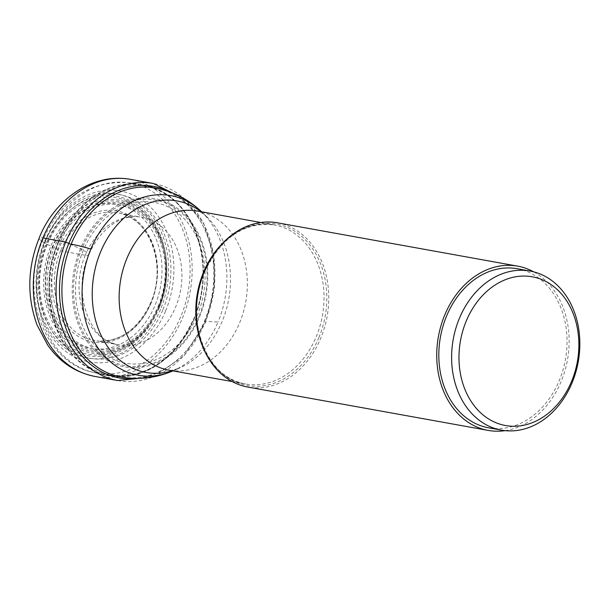<?xml version="1.0" encoding="UTF-8"?>
<svg xmlns="http://www.w3.org/2000/svg" width="610" height="610" viewBox="0 0 610 610"><rect width="100%" height="100%" fill="white"/><g stroke="black" fill="none" stroke-linecap="round" stroke-linejoin="round"><path stroke-width="0.46" stroke-dasharray="3.05 2.29" d="M158.966 308.37A81 63.654 100.2 0 0 133.186 202.306A81 63.654 100.2 0 0 46.024 243.733A81 63.654 100.2 0 0 71.797 349.789A81 63.654 100.2 0 0 158.966 308.37M138.523 378.375A97.31 76.471 100.2 0 0 204.533 321.051A97.31 76.471 -79.8 0 0 171.997 192.76M69.891 243.931A23.874 3.973 -157.4 0 0 80.459 248.735L83.364 250.283A16.722 2.783 22.6 0 1 85.263 255.224A541.817 90.105 22.6 0 1 60.573 250.74L52.795 247.065A73.261 57.569 100.2 0 0 76.113 342.995A73.261 57.569 100.2 0 0 154.948 305.534A73.261 57.569 100.2 0 0 131.63 209.604A73.261 57.569 100.2 0 0 52.795 247.065A18.376 3.058 -157.4 0 0 47.29 244.366A3.576 0.595 22.6 0 1 46.024 243.733L44.408 242.81A16.821 2.798 22.6 0 1 42.921 237.946M162.916 309.659A83.12 65.316 100.2 0 0 136.465 200.827A83.12 65.316 100.2 0 0 47.023 243.337A83.12 65.316 100.2 0 0 73.474 352.161A83.12 65.316 100.2 0 0 162.916 309.659M165.524 311.153A86.864 68.259 -79.8 0 1 72.056 355.577A86.864 68.259 -79.8 0 1 44.416 241.842A86.864 68.259 -79.8 0 1 137.883 197.419A86.864 68.259 -79.8 0 1 165.524 311.153M58.369 241.552A97.135 76.334 100.2 0 0 106.026 375.318A97.135 76.334 100.2 0 0 193.797 319.06A97.135 76.334 -79.8 0 0 140.483 184.273A97.135 76.334 -79.8 0 0 58.369 241.552M277.375 222.802A83.44 65.575 -79.8 0 1 320.738 338.214A83.44 65.575 -79.8 0 1 247.751 387.045M505.103 430.645A83.44 65.575 100.2 0 0 561.108 381.57A83.44 65.575 100.2 0 0 533.742 271.862M517.28 268.743A80.817 63.509 -79.8 0 1 533.559 274.706A80.817 63.509 -79.8 0 1 562.908 370.239A80.817 63.509 -79.8 0 1 488.587 427.808M160.575 309.293A83.311 65.468 -79.8 0 1 70.92 351.894A83.311 65.468 -79.8 0 1 44.408 242.81A83.311 65.468 -79.8 0 1 134.063 200.21A83.311 65.468 -79.8 0 1 160.575 309.293M130.502 179.355A100.131 78.69 -79.8 0 1 182.535 317.848A100.131 78.69 -79.8 0 1 94.954 376.439M117.73 380.548A100.131 78.69 100.2 0 0 205.311 321.958A100.131 78.69 100.2 0 0 153.278 183.465M80.459 248.735A85.415 67.123 100.2 0 0 107.642 360.571A85.415 67.123 100.2 0 0 199.546 316.895A85.415 67.123 -79.8 0 0 172.371 205.059A85.415 67.123 -79.8 0 0 80.459 248.735M198.959 316.453A84.165 66.139 -79.8 0 1 108.397 359.488A84.165 66.139 -79.8 0 1 81.61 249.284A84.165 66.139 -79.8 0 1 172.18 206.249A84.165 66.139 -79.8 0 1 198.959 316.453M83.364 250.283A81.656 64.172 100.2 0 0 109.35 357.208A81.656 64.172 100.2 0 0 197.228 315.454A81.656 64.172 100.2 0 0 171.242 208.529A81.656 64.172 100.2 0 0 83.364 250.283M85.263 255.224A64.851 50.965 100.2 0 0 116.762 344.452A64.851 50.965 100.2 0 0 175.68 306.975A64.851 50.965 -79.8 0 0 139.759 216.939A64.851 50.965 -79.8 0 0 85.263 255.224M60.573 250.74A64.957 51.042 100.2 0 0 96.891 340.959A64.957 51.042 100.2 0 0 151.135 302.575A64.957 51.042 -79.8 0 0 119.918 213.279L139.759 216.939C126.11 214.842 103.189 222.475 88.694 254.919C71.439 292.922 90.371 340.837 116.762 344.452L96.891 340.959C120.178 342.126 138.119 329.339 150.716 302.613C167.003 266.417 150.289 219.234 119.918 213.279A64.957 51.042 -79.8 0 0 60.573 250.74M151.112 303.025A66.627 52.361 -79.8 0 1 79.422 337.094A66.627 52.361 -79.8 0 1 58.217 249.856A66.627 52.361 -79.8 0 1 129.915 215.787A66.627 52.361 -79.8 0 1 151.112 303.025M47.29 244.366A79.513 62.487 100.2 0 0 72.598 348.478A79.513 62.487 100.2 0 0 158.165 307.821A79.513 62.487 -79.8 0 0 132.858 203.71A79.513 62.487 -79.8 0 0 47.29 244.366M158.226 306.121A73.261 57.569 100.2 0 0 134.909 210.198A73.261 57.569 100.2 0 0 56.082 247.66A73.261 57.569 100.2 0 0 79.391 343.582A73.261 57.569 100.2 0 0 158.226 306.121M158.844 306.784A74.87 58.834 -79.8 0 1 78.286 344.94A74.87 58.834 -79.8 0 1 54.496 246.936A74.87 58.834 -79.8 0 1 54.542 246.829A74.87 58.834 -79.8 0 1 135.107 208.673A74.87 58.834 -79.8 0 1 158.89 306.685A74.87 58.834 -79.8 0 1 158.844 306.784M158.852 307.051A76.235 59.91 100.2 0 0 158.882 306.983A76.235 59.91 100.2 0 0 134.566 207.217A76.235 59.91 100.2 0 0 52.559 246.211A76.235 59.91 100.2 0 0 52.529 246.28A76.235 59.91 100.2 0 0 76.845 346.045A76.235 59.91 100.2 0 0 158.852 307.051M159.401 307.539A77.668 61.038 -79.8 0 1 75.846 347.265A77.668 61.038 -79.8 0 1 51.08 245.624A77.668 61.038 -79.8 0 1 51.103 245.555A77.668 61.038 -79.8 0 1 134.657 205.829A77.668 61.038 -79.8 0 1 159.423 307.471A77.668 61.038 -79.8 0 1 159.401 307.539M46.246 239.532A96.517 75.853 -79.8 0 1 127.841 182.611A96.517 75.853 -79.8 0 1 180.819 316.552A96.517 75.853 -79.8 0 1 93.605 372.458A96.517 75.853 -79.8 0 1 46.246 239.532M58.827 241.651A96.776 76.052 100.2 0 0 58.796 241.728A96.776 76.052 100.2 0 0 89.563 368.425A96.776 76.052 100.2 0 0 193.698 319.022A96.776 76.052 100.2 0 0 193.728 318.954A96.776 76.052 100.2 0 0 162.962 192.257A96.776 76.052 100.2 0 0 58.827 241.651M194.155 318.9A96.022 75.457 -79.8 0 1 110.197 375.013A96.022 75.457 -79.8 0 1 60.298 242.2A96.022 75.457 -79.8 0 1 60.329 242.132A96.022 75.457 -79.8 0 1 144.288 186.019A96.022 75.457 -79.8 0 1 194.186 318.832A96.022 75.457 -79.8 0 1 194.155 318.9M205.029 320.784A96.022 75.457 100.2 0 0 155.131 187.971L144.288 186.019C191.418 192.097 218.578 263.802 193.713 318.862C174.071 360.113 146.232 378.833 110.197 375.013L121.039 376.965A96.022 75.457 100.2 0 0 205.029 320.784A78.843 13.115 22.6 0 0 218.121 321.851A91.271 71.721 -79.8 0 1 172.782 370.949M201.506 211.685A91.271 71.721 -79.8 0 1 218.121 321.851M172.264 370.758A87.154 68.495 100.2 0 0 178.829 368.341A87.154 68.495 100.2 0 0 222.101 321.516A87.154 68.495 100.2 0 0 222.131 321.447A87.154 68.495 100.2 0 0 206.264 216.245A87.154 68.495 100.2 0 0 200.957 211.693M201.643 211.815L206.264 216.245C200.271 211.777 197.381 210.054 197.602 211.083A80.817 63.509 -79.8 0 1 239.593 322.865A80.817 63.509 -79.8 0 1 239.57 322.926A80.817 63.509 -79.8 0 1 168.909 370.148C168.345 371.04 171.646 370.438 178.829 368.341L172.95 370.88M203.29 348.043A80.817 63.509 100.2 0 0 245.563 383.972A80.817 63.509 100.2 0 0 316.216 336.758A80.817 63.509 100.2 0 0 316.247 336.69A80.817 63.509 100.2 0 0 274.256 224.915A80.817 63.509 100.2 0 0 222.093 243.817M318.885 337.582A82.045 64.477 -79.8 0 1 230.595 379.443A82.045 64.477 -79.8 0 1 204.518 272.029A82.045 64.477 -79.8 0 1 204.548 271.961A82.045 64.477 -79.8 0 1 292.838 230.092A82.045 64.477 -79.8 0 1 318.916 337.505A82.045 64.477 -79.8 0 1 318.885 337.582M153.301 376.881L183.877 355.981L205.783 321.927L214.514 288.438L213.79 254.179L203.671 223.237L185.326 199.325M106.026 375.318L93.605 372.458C43.661 362.409 19.329 292.404 42.959 239.814C61.358 199.737 89.655 180.674 127.841 182.611L140.483 184.273M232.151 381.555L245.563 383.972C206.577 379.145 183.457 318.74 204.518 272.136C221.163 237.389 244.404 221.643 274.256 224.915L260.844 222.49"/><path stroke-width="0.91" d="M42.921 237.946A100.131 78.69 -79.8 0 1 130.502 179.355C90.699 172.241 53.261 201.575 39.116 238.19C27.48 267.531 26.771 296.414 36.989 324.833L47.656 345.039C59.78 362.134 75.541 372.596 94.954 376.439A100.131 78.69 -79.8 0 1 42.921 237.946L65.697 242.048L68.846 243.39A97.31 76.471 100.2 0 0 138.523 378.375M69.891 243.931A23.874 3.973 -157.4 0 1 68.846 243.39A97.31 76.471 -79.8 0 1 171.997 192.76M488.122 430.393L247.751 387.045A83.44 65.575 -79.8 0 1 204.396 271.625A83.44 65.575 -79.8 0 1 277.375 222.802L517.745 266.158A83.44 65.575 100.2 0 0 444.759 314.981A83.44 65.575 100.2 0 0 488.122 430.393A83.44 65.575 100.2 0 0 505.103 430.645M533.742 271.862A83.44 65.575 100.2 0 0 517.745 266.158M501.382 430.119L488.587 427.808A80.817 63.509 -79.8 0 1 472.308 421.845A80.817 63.509 -79.8 0 1 442.959 326.312A80.817 63.509 -79.8 0 1 517.28 268.743L530.075 271.053A80.817 63.509 100.2 0 0 459.391 318.344A80.817 63.509 100.2 0 0 485.103 424.156A80.817 63.509 100.2 0 0 501.382 430.119A80.817 63.509 100.2 0 0 572.066 382.828A80.817 63.509 100.2 0 0 546.354 277.016A80.817 63.509 100.2 0 0 530.075 271.053M547.559 282.377A75.556 59.376 -79.8 0 1 571.601 381.311A75.556 59.376 -79.8 0 1 490.295 419.947A75.556 59.376 -79.8 0 1 466.253 321.012A75.556 59.376 -79.8 0 1 547.559 282.377M185.326 199.325L153.278 183.465A100.131 78.69 100.2 0 0 65.697 242.048A100.131 78.69 100.2 0 0 117.73 380.548L94.954 376.439M90.867 249.017A91.271 71.721 -79.8 0 1 201.506 211.678C188.368 199.211 172.912 191.311 155.131 187.971A96.022 75.457 100.2 0 0 71.141 244.16A96.022 75.457 100.2 0 0 121.039 376.965C138.874 380.053 156.122 378.048 172.782 370.949L172.782 370.949A91.271 71.721 -79.8 0 1 97.47 347.189A91.271 71.721 -79.8 0 1 90.867 249.017A78.843 13.115 -157.4 0 0 71.141 244.152M200.957 211.693A87.154 68.495 100.2 0 0 100.642 251.823A87.154 68.495 100.2 0 0 100.612 251.892A87.154 68.495 100.2 0 0 104.912 342.5A87.154 68.495 100.2 0 0 172.264 370.758M232.151 381.555L168.909 370.148A80.817 63.509 -79.8 0 1 126.91 258.373A80.817 63.509 -79.8 0 1 126.941 258.304A80.817 63.509 -79.8 0 1 197.602 211.083L260.844 222.49M222.093 243.817A80.817 63.509 100.2 0 0 203.595 272.129A80.817 63.509 100.2 0 0 203.565 272.197A80.817 63.509 100.2 0 0 203.29 348.043M117.73 380.548L153.301 376.881M153.278 183.465L130.502 179.355"/></g></svg>
